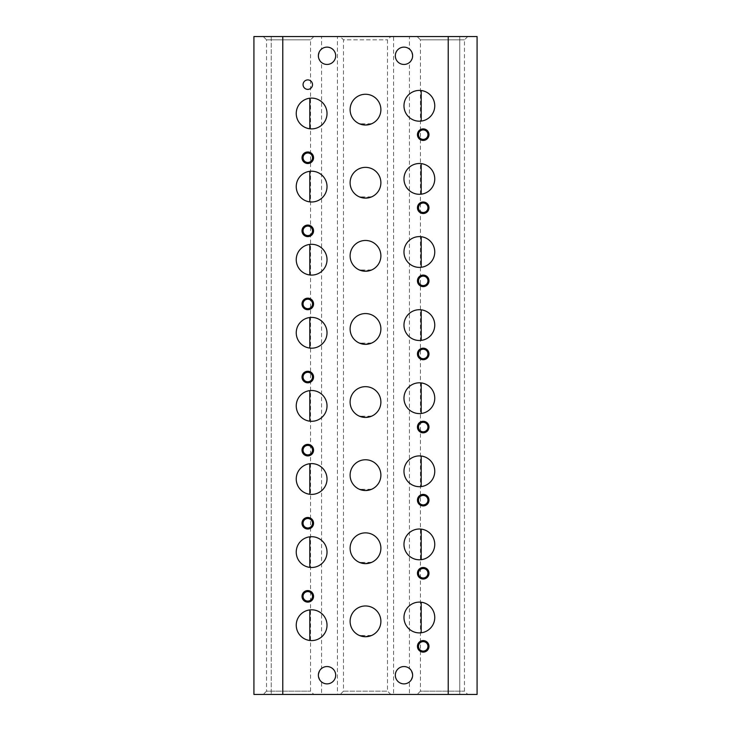 <?xml version="1.0" encoding="UTF-8"?>
<svg xmlns="http://www.w3.org/2000/svg" width="731" height="731" viewBox="0 0 731 731"><rect width="100%" height="100%" fill="white"/><g stroke="black" fill="none" stroke-linecap="round" stroke-linejoin="round"><path stroke-width="0.55" stroke-dasharray="3.65 2.74" d="M371.54 123.804L359.451 123.804M371.54 343.104L359.451 343.104M371.54 270.004L359.451 270.004M371.54 196.904L359.451 196.904M371.54 635.504L359.451 635.504M371.54 562.404L359.451 562.404M371.54 489.304L359.451 489.304M371.54 416.204L359.451 416.204M321.558 36.55L271.238 36.55L271.238 694.45L271.238 36.55L253.922 36.55L253.922 694.45L321.558 694.45L321.558 681.922C321.046 682.736 319.986 680.506 318.369 675.225C319.977 669.934 321.037 667.695 321.558 668.5L321.558 62.501C321.046 63.314 319.977 61.075 318.369 55.784C319.986 50.503 321.046 48.264 321.558 49.078L321.558 36.55L477.078 36.55L477.078 694.45L459.762 694.45L459.762 36.55L459.762 694.45L409.442 694.45L409.442 681.922C409.963 682.736 411.023 680.497 412.631 675.206C411.014 669.925 409.954 667.686 409.442 668.5L409.442 62.501C409.963 63.305 411.023 61.066 412.631 55.775C411.014 50.494 409.954 48.264 409.442 49.078L409.442 36.55M282.778 694.45L282.778 36.55M321.558 62.501A8.653 8.653 0 0 0 335.182 58.69A8.653 8.653 0 0 0 321.558 49.078M321.558 694.45L337.402 694.45L337.402 36.55M321.558 681.922A8.653 8.653 0 0 0 335.182 678.112A8.653 8.653 0 0 0 321.558 668.5M337.402 694.45L393.598 694.45L393.598 36.55M409.442 668.5A8.653 8.653 0 0 0 395.818 678.112A8.653 8.653 0 0 0 409.442 681.922M393.598 694.45L409.442 694.45M409.442 49.078A8.653 8.653 0 0 0 395.818 58.69A8.653 8.653 0 0 0 409.442 62.501M448.222 694.45L448.222 36.55M340.189 694.45L390.811 694.45L340.189 694.45L343.488 691.16L343.488 39.84L387.512 39.84L343.488 39.84L340.189 36.55L390.811 36.55L340.189 36.55M263.242 694.45L313.864 694.45L263.242 694.45L266.532 691.16L310.565 691.16L266.532 691.16L266.532 39.84L310.565 39.84L266.532 39.84L263.242 36.55L313.864 36.55L263.242 36.55M417.136 694.45L467.758 694.45L417.136 694.45L420.435 691.16L464.468 691.16L420.435 691.16L420.435 39.84L464.468 39.84L420.435 39.84L417.136 36.55L467.758 36.55L417.136 36.55M421.202 602.225C423.167 601.549 435.018 606.566 434.753 617.457C435.1 628.313 423.231 633.475 421.202 632.781A15.388 15.388 0 0 1 403.978 617.503A15.388 15.388 0 0 1 421.202 602.225M421.202 529.125C423.167 528.449 435.018 533.466 434.753 544.357C435.1 555.213 423.231 560.375 421.202 559.681A15.388 15.388 0 0 1 403.978 544.403A15.388 15.388 0 0 1 421.202 529.125M421.202 456.025C423.167 455.349 435.018 460.366 434.753 471.257C435.1 482.113 423.231 487.275 421.202 486.581A15.388 15.388 0 0 1 403.978 471.303A15.388 15.388 0 0 1 421.202 456.025M421.202 382.925C423.167 382.249 435.018 387.266 434.753 398.157C435.1 409.013 423.231 414.175 421.202 413.481A15.388 15.388 0 0 1 403.978 398.203A15.388 15.388 0 0 1 421.202 382.925M421.202 309.825C423.167 309.149 435.018 314.166 434.753 325.057C435.1 335.913 423.231 341.075 421.202 340.381A15.388 15.388 0 0 1 403.978 325.103A15.388 15.388 0 0 1 421.202 309.825M421.202 236.725C423.167 236.049 435.018 241.066 434.753 251.957C435.1 262.813 423.231 267.975 421.202 267.281A15.388 15.388 0 0 1 403.978 252.003A15.388 15.388 0 0 1 421.202 236.725M421.202 163.625C423.167 162.949 435.018 167.966 434.753 178.857C435.1 189.713 423.231 194.875 421.202 194.181A15.388 15.388 0 0 1 403.978 178.903A15.388 15.388 0 0 1 421.202 163.625M421.202 90.525C423.167 89.849 435.018 94.866 434.753 105.757C435.1 116.613 423.231 121.775 421.202 121.081A15.388 15.388 0 0 1 403.978 105.803A15.388 15.388 0 0 1 421.202 90.525M309.798 128.775C307.833 129.451 295.982 124.434 296.247 113.543C295.9 102.687 307.769 97.525 309.798 98.219A15.388 15.388 0 0 1 327.022 113.497A15.388 15.388 0 0 1 309.798 128.775M309.798 201.875C307.833 202.551 295.982 197.534 296.247 186.643C295.9 175.787 307.769 170.625 309.798 171.319A15.388 15.388 0 0 1 327.022 186.597A15.388 15.388 0 0 1 309.798 201.875M309.798 274.975C307.833 275.651 295.982 270.634 296.247 259.743C295.9 248.887 307.769 243.725 309.798 244.419A15.388 15.388 0 0 1 327.022 259.697A15.388 15.388 0 0 1 309.798 274.975M309.798 348.075C307.833 348.751 295.982 343.734 296.247 332.843C295.9 321.987 307.769 316.825 309.798 317.519A15.388 15.388 0 0 1 327.022 332.797A15.388 15.388 0 0 1 309.798 348.075M309.798 421.175C307.833 421.851 295.982 416.834 296.247 405.943C295.9 395.087 307.769 389.925 309.798 390.619A15.388 15.388 0 0 1 327.022 405.897A15.388 15.388 0 0 1 309.798 421.175M309.798 640.475C307.833 641.151 295.982 636.134 296.247 625.243C295.9 614.387 307.769 609.225 309.798 609.919A15.388 15.388 0 0 1 327.022 625.197A15.388 15.388 0 0 1 309.798 640.475M309.798 567.375C307.833 568.051 295.982 563.034 296.247 552.143C295.9 541.287 307.769 536.125 309.798 536.819A15.388 15.388 0 0 1 327.022 552.097A15.388 15.388 0 0 1 309.798 567.375M309.798 494.275C307.833 494.951 295.982 489.934 296.247 479.043C295.9 468.187 307.769 463.025 309.798 463.719A15.388 15.388 0 0 1 327.022 478.997A15.388 15.388 0 0 1 309.798 494.275M307.788 89.374A4.733 4.733 0 0 0 311.89 82.274A4.733 4.733 0 0 0 303.694 82.274A4.733 4.733 0 0 0 307.788 89.374M307.788 162.474A4.733 4.733 0 0 0 311.89 155.374A4.733 4.733 0 0 0 303.694 155.374A4.733 4.733 0 0 0 307.788 162.474M423.212 651.093A4.733 4.733 0 0 0 427.306 643.993A4.733 4.733 0 0 0 419.11 643.993A4.733 4.733 0 0 0 423.212 651.093M423.212 577.993A4.733 4.733 0 0 0 427.306 570.893A4.733 4.733 0 0 0 419.11 570.893A4.733 4.733 0 0 0 423.212 577.993M423.212 504.893A4.733 4.733 0 0 0 427.306 497.793A4.733 4.733 0 0 0 419.11 497.793A4.733 4.733 0 0 0 423.212 504.893M423.212 431.793A4.733 4.733 0 0 0 427.306 424.693A4.733 4.733 0 0 0 419.11 424.693A4.733 4.733 0 0 0 423.212 431.793M423.212 358.693A4.733 4.733 0 0 0 427.306 351.593A4.733 4.733 0 0 0 419.11 351.593A4.733 4.733 0 0 0 423.212 358.693M423.212 285.593A4.733 4.733 0 0 0 427.306 278.493A4.733 4.733 0 0 0 419.11 278.493A4.733 4.733 0 0 0 423.212 285.593M307.788 235.574A4.733 4.733 0 0 0 311.89 228.474A4.733 4.733 0 0 0 303.694 228.474A4.733 4.733 0 0 0 307.788 235.574M307.788 308.674A4.733 4.733 0 0 0 311.89 301.574A4.733 4.733 0 0 0 303.694 301.574A4.733 4.733 0 0 0 307.788 308.674M307.788 381.774A4.733 4.733 0 0 0 311.89 374.674A4.733 4.733 0 0 0 303.694 374.674A4.733 4.733 0 0 0 307.788 381.774M307.788 454.874A4.733 4.733 0 0 0 311.89 447.774A4.733 4.733 0 0 0 303.694 447.774A4.733 4.733 0 0 0 307.788 454.874M307.788 527.974A4.733 4.733 0 0 0 311.89 520.874A4.733 4.733 0 0 0 303.694 520.874A4.733 4.733 0 0 0 307.788 527.974M307.788 601.074A4.733 4.733 0 0 0 311.89 593.974A4.733 4.733 0 0 0 303.694 593.974A4.733 4.733 0 0 0 307.788 601.074M423.212 139.393A4.733 4.733 0 0 0 427.306 132.293A4.733 4.733 0 0 0 419.11 132.293A4.733 4.733 0 0 0 423.212 139.393M423.212 212.493A4.733 4.733 0 0 0 427.306 205.393A4.733 4.733 0 0 0 419.11 205.393A4.733 4.733 0 0 0 423.212 212.493M343.488 691.16L387.512 691.16L343.488 691.16M467.758 36.55L464.468 39.84L464.468 691.16L467.758 694.45M313.864 36.55L310.565 39.84L310.565 691.16L313.864 694.45M390.811 694.45L387.512 691.16L387.512 39.84L390.811 36.55"/><path stroke-width="1.1" d="M359.451 123.804L365.5 125.038A15.388 15.388 0 0 0 380.888 109.65A15.388 15.388 0 0 0 365.5 94.262A15.388 15.388 0 0 0 350.112 109.65A15.388 15.388 0 0 0 365.5 125.038L371.54 123.804M359.451 343.104L365.5 344.338A15.388 15.388 0 0 0 380.888 328.95A15.388 15.388 0 0 0 365.5 313.562A15.388 15.388 0 0 0 350.112 328.95A15.388 15.388 0 0 0 365.5 344.338L371.54 343.104M359.451 270.004L365.5 271.238A15.388 15.388 0 0 0 380.888 255.85A15.388 15.388 0 0 0 365.5 240.462A15.388 15.388 0 0 0 350.112 255.85A15.388 15.388 0 0 0 365.5 271.238L371.54 270.004M359.451 196.904L365.5 198.138A15.388 15.388 0 0 0 380.888 182.75A15.388 15.388 0 0 0 365.5 167.362A15.388 15.388 0 0 0 350.112 182.75A15.388 15.388 0 0 0 365.5 198.138L371.54 196.904M359.451 635.504L365.5 636.738A15.388 15.388 0 0 0 380.888 621.35A15.388 15.388 0 0 0 365.5 605.962A15.388 15.388 0 0 0 350.112 621.35A15.388 15.388 0 0 0 365.5 636.738L371.54 635.504M359.451 562.404L365.5 563.638A15.388 15.388 0 0 0 380.888 548.25A15.388 15.388 0 0 0 365.5 532.862A15.388 15.388 0 0 0 350.112 548.25A15.388 15.388 0 0 0 365.5 563.638L371.54 562.404M359.451 489.304L365.5 490.538A15.388 15.388 0 0 0 380.888 475.15A15.388 15.388 0 0 0 365.5 459.762A15.388 15.388 0 0 0 350.112 475.15A15.388 15.388 0 0 0 365.5 490.538L371.54 489.304M359.451 416.204L365.5 417.438A15.388 15.388 0 0 0 380.888 402.05A15.388 15.388 0 0 0 365.5 386.662A15.388 15.388 0 0 0 350.112 402.05A15.388 15.388 0 0 0 365.5 417.438L371.54 416.204M282.778 36.55L253.922 36.55L253.922 694.45L282.778 694.45L282.778 36.55L477.078 36.55L477.078 694.45L448.222 694.45L448.222 36.55M423.212 213.525A5.775 5.775 0 0 0 428.211 204.872A5.775 5.775 0 0 0 418.214 204.872A5.775 5.775 0 0 0 423.212 213.525M423.212 140.425A5.775 5.775 0 0 0 428.211 131.772A5.775 5.775 0 0 0 418.214 131.772A5.775 5.775 0 0 0 423.212 140.425M307.788 602.116A5.775 5.775 0 0 0 312.786 593.453A5.775 5.775 0 0 0 302.789 593.453A5.775 5.775 0 0 0 307.788 602.116M307.788 529.016A5.775 5.775 0 0 0 312.786 520.353A5.775 5.775 0 0 0 302.789 520.353A5.775 5.775 0 0 0 307.788 529.016M307.788 455.916A5.775 5.775 0 0 0 312.786 447.253A5.775 5.775 0 0 0 302.789 447.253A5.775 5.775 0 0 0 307.788 455.916M307.788 382.816A5.775 5.775 0 0 0 312.786 374.153A5.775 5.775 0 0 0 302.789 374.153A5.775 5.775 0 0 0 307.788 382.816M307.788 309.716A5.775 5.775 0 0 0 312.786 301.053A5.775 5.775 0 0 0 302.789 301.053A5.775 5.775 0 0 0 307.788 309.716M307.788 236.616A5.775 5.775 0 0 0 312.786 227.953A5.775 5.775 0 0 0 302.789 227.953A5.775 5.775 0 0 0 307.788 236.616M423.212 286.625A5.775 5.775 0 0 0 428.211 277.972A5.775 5.775 0 0 0 418.214 277.972A5.775 5.775 0 0 0 423.212 286.625M423.212 359.725A5.775 5.775 0 0 0 428.211 351.072A5.775 5.775 0 0 0 418.214 351.072A5.775 5.775 0 0 0 423.212 359.725M423.212 432.825A5.775 5.775 0 0 0 428.211 424.172A5.775 5.775 0 0 0 418.214 424.172A5.775 5.775 0 0 0 423.212 432.825M423.212 505.925A5.775 5.775 0 0 0 428.211 497.272A5.775 5.775 0 0 0 418.214 497.272A5.775 5.775 0 0 0 423.212 505.925M423.212 579.025A5.775 5.775 0 0 0 428.211 570.372A5.775 5.775 0 0 0 418.214 570.372A5.775 5.775 0 0 0 423.212 579.025M423.212 652.125A5.775 5.775 0 0 0 428.211 643.472A5.775 5.775 0 0 0 418.214 643.472A5.775 5.775 0 0 0 423.212 652.125M307.788 163.516A5.775 5.775 0 0 0 312.786 154.853A5.775 5.775 0 0 0 302.789 154.853A5.775 5.775 0 0 0 307.788 163.516M307.788 79.907A4.733 4.733 0 0 1 312.521 84.641A4.733 4.733 0 0 1 307.788 89.374A4.733 4.733 0 0 1 303.063 84.641A4.733 4.733 0 0 1 307.788 79.907M327.022 113.497A15.388 15.388 0 0 0 312.247 98.118A15.388 15.388 0 0 0 296.293 112.272A15.388 15.388 0 0 0 309.798 128.775A15.388 15.388 0 0 0 327.022 113.497M434.753 617.503A15.388 15.388 0 0 0 418.753 602.125A15.388 15.388 0 0 0 404.024 618.728A15.388 15.388 0 0 0 421.202 632.781A15.388 15.388 0 0 0 434.753 617.503M434.753 544.403A15.388 15.388 0 0 0 418.753 529.025A15.388 15.388 0 0 0 404.024 545.628A15.388 15.388 0 0 0 421.202 559.681A15.388 15.388 0 0 0 434.753 544.403M434.753 471.303A15.388 15.388 0 0 0 418.753 455.925A15.388 15.388 0 0 0 404.024 472.528A15.388 15.388 0 0 0 421.202 486.581A15.388 15.388 0 0 0 434.753 471.303M434.753 398.203A15.388 15.388 0 0 0 418.753 382.825A15.388 15.388 0 0 0 404.024 399.428A15.388 15.388 0 0 0 421.202 413.481A15.388 15.388 0 0 0 434.753 398.203M434.753 325.103A15.388 15.388 0 0 0 418.753 309.725A15.388 15.388 0 0 0 404.024 326.328A15.388 15.388 0 0 0 421.202 340.381A15.388 15.388 0 0 0 434.753 325.103M434.753 252.003A15.388 15.388 0 0 0 418.753 236.625A15.388 15.388 0 0 0 404.024 253.228A15.388 15.388 0 0 0 421.202 267.281A15.388 15.388 0 0 0 434.753 252.003M327.022 186.597A15.388 15.388 0 0 0 312.247 171.218A15.388 15.388 0 0 0 296.293 185.372A15.388 15.388 0 0 0 309.798 201.875A15.388 15.388 0 0 0 327.022 186.597M327.022 259.697A15.388 15.388 0 0 0 312.247 244.318A15.388 15.388 0 0 0 296.293 258.472A15.388 15.388 0 0 0 309.798 274.975A15.388 15.388 0 0 0 327.022 259.697M327.022 332.797A15.388 15.388 0 0 0 312.247 317.418A15.388 15.388 0 0 0 296.293 331.572A15.388 15.388 0 0 0 309.798 348.075A15.388 15.388 0 0 0 327.022 332.797M327.022 405.897A15.388 15.388 0 0 0 312.247 390.518A15.388 15.388 0 0 0 296.293 404.672A15.388 15.388 0 0 0 309.798 421.175A15.388 15.388 0 0 0 327.022 405.897M434.753 178.903A15.388 15.388 0 0 0 418.753 163.525A15.388 15.388 0 0 0 404.024 180.128A15.388 15.388 0 0 0 421.202 194.181A15.388 15.388 0 0 0 434.753 178.903M327.022 625.197A15.388 15.388 0 0 0 312.247 609.818A15.388 15.388 0 0 0 296.293 623.972A15.388 15.388 0 0 0 309.798 640.475A15.388 15.388 0 0 0 327.022 625.197M327.022 552.097A15.388 15.388 0 0 0 312.247 536.718A15.388 15.388 0 0 0 296.293 550.872A15.388 15.388 0 0 0 309.798 567.375A15.388 15.388 0 0 0 327.022 552.097M327.022 478.997A15.388 15.388 0 0 0 312.247 463.618A15.388 15.388 0 0 0 296.293 477.772A15.388 15.388 0 0 0 309.798 494.275A15.388 15.388 0 0 0 327.022 478.997M434.753 105.803A15.388 15.388 0 0 0 418.753 90.425A15.388 15.388 0 0 0 404.024 107.028A15.388 15.388 0 0 0 421.202 121.081A15.388 15.388 0 0 0 434.753 105.803M403.978 666.553A8.653 8.653 0 0 1 411.471 679.538A8.653 8.653 0 0 1 396.476 679.538A8.653 8.653 0 0 1 403.978 666.553M403.978 47.131A8.653 8.653 0 0 1 411.471 60.116A8.653 8.653 0 0 1 396.476 60.116A8.653 8.653 0 0 1 403.978 47.131M327.022 47.131A8.653 8.653 0 0 1 334.524 60.116A8.653 8.653 0 0 1 319.529 60.116A8.653 8.653 0 0 1 327.022 47.131M327.022 666.553A8.653 8.653 0 0 1 334.524 679.538A8.653 8.653 0 0 1 319.529 679.538A8.653 8.653 0 0 1 327.022 666.553M448.222 694.45L282.778 694.45M421.202 632.781L421.202 602.225M421.202 559.681L421.202 529.125M421.202 486.581L421.202 456.025M421.202 413.481L421.202 382.925M421.202 340.381L421.202 309.825M421.202 267.281L421.202 236.725M421.202 194.181L421.202 163.625M421.202 121.081L421.202 90.525M309.798 128.775L309.798 98.219M309.798 201.875L309.798 171.319M309.798 274.975L309.798 244.419M309.798 348.075L309.798 317.519M309.798 421.175L309.798 390.619M309.798 640.475L309.798 609.919M309.798 567.375L309.798 536.819M309.798 494.275L309.798 463.719M307.788 162.474A4.733 4.733 0 0 0 311.89 155.374A4.733 4.733 0 0 0 303.694 155.374A4.733 4.733 0 0 0 307.788 162.474M423.212 651.093A4.733 4.733 0 0 0 427.306 643.993A4.733 4.733 0 0 0 419.11 643.993A4.733 4.733 0 0 0 423.212 651.093M423.212 577.993A4.733 4.733 0 0 0 427.306 570.893A4.733 4.733 0 0 0 419.11 570.893A4.733 4.733 0 0 0 423.212 577.993M423.212 504.893A4.733 4.733 0 0 0 427.306 497.793A4.733 4.733 0 0 0 419.11 497.793A4.733 4.733 0 0 0 423.212 504.893M423.212 431.793A4.733 4.733 0 0 0 427.306 424.693A4.733 4.733 0 0 0 419.11 424.693A4.733 4.733 0 0 0 423.212 431.793M423.212 358.693A4.733 4.733 0 0 0 427.306 351.593A4.733 4.733 0 0 0 419.11 351.593A4.733 4.733 0 0 0 423.212 358.693M423.212 285.593A4.733 4.733 0 0 0 427.306 278.493A4.733 4.733 0 0 0 419.11 278.493A4.733 4.733 0 0 0 423.212 285.593M307.788 235.574A4.733 4.733 0 0 0 311.89 228.474A4.733 4.733 0 0 0 303.694 228.474A4.733 4.733 0 0 0 307.788 235.574M307.788 308.674A4.733 4.733 0 0 0 311.89 301.574A4.733 4.733 0 0 0 303.694 301.574A4.733 4.733 0 0 0 307.788 308.674M307.788 381.774A4.733 4.733 0 0 0 311.89 374.674A4.733 4.733 0 0 0 303.694 374.674A4.733 4.733 0 0 0 307.788 381.774M307.788 454.874A4.733 4.733 0 0 0 311.89 447.774A4.733 4.733 0 0 0 303.694 447.774A4.733 4.733 0 0 0 307.788 454.874M307.788 527.974A4.733 4.733 0 0 0 311.89 520.874A4.733 4.733 0 0 0 303.694 520.874A4.733 4.733 0 0 0 307.788 527.974M307.788 601.074A4.733 4.733 0 0 0 311.89 593.974A4.733 4.733 0 0 0 303.694 593.974A4.733 4.733 0 0 0 307.788 601.074M423.212 139.393A4.733 4.733 0 0 0 427.306 132.293A4.733 4.733 0 0 0 419.11 132.293A4.733 4.733 0 0 0 423.212 139.393M423.212 212.493A4.733 4.733 0 0 0 427.306 205.393A4.733 4.733 0 0 0 419.11 205.393A4.733 4.733 0 0 0 423.212 212.493"/></g></svg>
